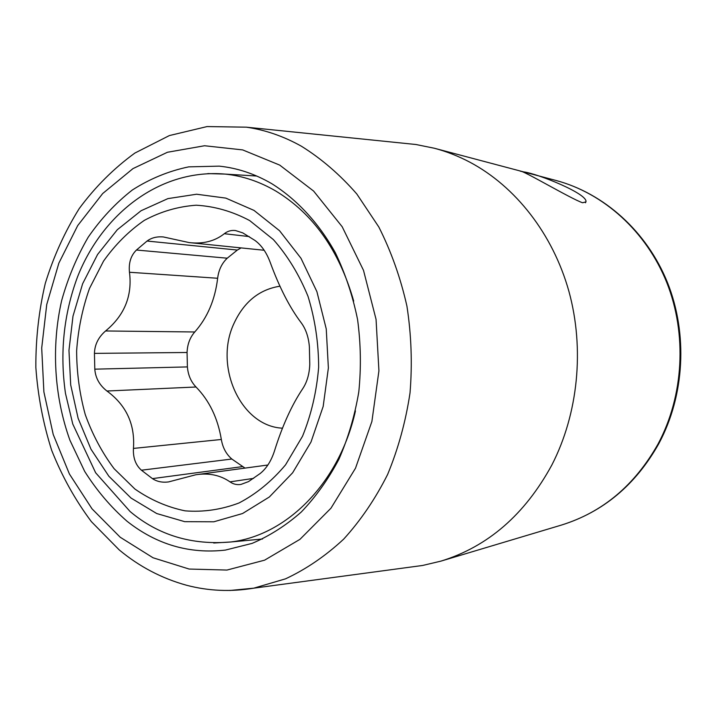 <?xml version="1.0" encoding="UTF-8"?>
<svg xmlns="http://www.w3.org/2000/svg" width="717" height="717" viewBox="0 0 717 717"><rect width="100%" height="100%" fill="white"/><g stroke="black" fill="none" stroke-linecap="round" stroke-linejoin="round"><path stroke-width="1.08" d="M279.971 286.2C259.24 289.471 243.87 301.965 233.876 323.672C213.791 366.324 240.76 426.337 282.516 428.183M241.1 247.903L237.345 250.054L227.235 258.201C221.84 263.336 218.64 270.022 217.645 278.259C215.064 299.769 207.437 317.676 194.764 331.98C189.951 337.492 187.388 344.33 187.065 352.495L187.397 366.916C188.087 375.054 190.964 381.749 196.019 387.001C209.337 400.615 217.771 418.11 221.338 439.476C222.709 447.668 226.214 454.184 231.842 459.032L245.017 468.102M267.871 465.01L195.804 474.762C208.826 472.745 220.227 475.111 230.014 481.869C233.249 484.181 236.888 485.033 240.93 484.432L248.485 481.618L260.28 473.444C266.607 468.273 271.358 460.708 274.539 450.751C282.355 425.781 291.747 405.087 302.726 388.686C307.082 382.089 309.43 373.933 309.78 364.227L309.377 346.741C308.561 337.017 305.836 329.022 301.203 322.767C289.731 307.593 279.397 287.454 270.192 262.341C266.527 252.501 261.436 245.196 254.92 240.41L242.767 232.891L235.535 230.551C231.313 230.049 227.576 231.107 224.322 233.706L249.22 236.583M249.641 220.549L273.401 239.603C287.607 255.736 299.141 274.647 308.014 296.345C315.023 319.155 318.572 342.816 318.644 367.31C316.636 391.643 311.277 414.614 302.538 436.214L285.545 464.849C271.743 481.25 256.238 493.959 239.021 502.976C221.266 509.662 203.296 512.288 185.12 510.854C167.258 507.161 150.516 499.883 134.913 489.03L114.102 468.694C102.047 452.561 92.43 434.511 85.242 414.543C79.578 393.866 76.71 372.643 76.629 350.882C78.162 329.211 82.446 308.409 89.482 288.476L103.535 261.113C115.168 244.703 128.764 231.125 144.305 220.379C160.716 211.56 178.013 206.505 196.198 205.214C214.535 206.263 232.353 211.372 249.641 220.549M264.179 250.269L189.082 242.57L163.395 236.96C156.978 236.377 151.529 237.739 147.057 241.046L136.454 250.027C130.861 255.53 128.54 262.942 129.463 272.263C132.457 295.789 124.489 315.363 105.578 330.967C98.408 337.178 94.698 344.644 94.438 353.382L94.796 369.165C95.46 377.922 99.511 385.208 106.932 391.016C126.309 405.239 135.155 424.365 133.443 448.421C132.959 457.787 135.621 465.046 141.428 470.209L152.434 478.624C156.978 481.618 162.32 482.72 168.468 481.941L195.804 474.762M189.082 242.579C203.045 244.201 214.786 241.244 224.322 233.706M523.482 171.865C537.32 173.451 588.164 193.913 585.932 201.853L582.625 202.759C571.512 199.156 522.191 169.759 520.255 171.148L523.482 171.865M127.061 521.268C110.866 507.125 96.732 490.5 84.669 471.374L69.943 440.283C54.125 396.286 51.212 346.625 61.662 300.54C67.99 277.882 76.836 256.776 88.2 237.21C100.882 218.846 115.58 203.117 132.278 190.041C149.934 178.748 168.755 171.022 188.732 166.855L219.268 166.147C237.354 168.002 254.849 173.855 271.761 183.677C296.883 199.425 318.823 223.05 335.359 252.778C345.316 273.562 352.719 295.78 357.559 319.432C360.812 343.533 361.225 367.678 358.805 391.867C354.781 415.681 348.148 438.15 338.899 459.283C328.323 479.288 315.785 496.863 301.301 512.001C285.949 525.507 269.547 535.975 252.088 543.396L225.371 550.091C189.333 554.142 156.557 544.535 127.061 521.268M409.891 567.174L422.645 565.462L440.937 561.124C487.892 546.641 524.862 514.6 551.848 465.01C578.207 413.727 584.74 348.794 568.886 291.254C552.78 233.769 515.406 186.411 469.949 162.23C458.405 156.136 446.548 151.475 434.368 148.249L415.941 144.502L403.151 143.194M230.014 481.869L253.585 478.382M253.988 210.395L225.801 198.107L196.601 194.226L167.895 198.618L141.079 210.735L117.319 229.718L97.593 254.463L82.634 283.726L72.991 316.161L68.966 350.362L70.696 384.895L78.126 418.316L90.996 449.227L108.859 476.24L131.05 498.064L156.709 513.533L184.735 521.671L213.836 521.788L242.561 513.524L269.35 496.989L292.635 472.79L310.981 442.066L323.17 406.449L328.377 367.973L326.244 328.924L316.896 291.631L300.988 258.29L279.558 230.74L253.988 210.395M147.057 241.046L237.345 250.054M136.454 250.027L227.235 258.201M129.463 272.263L217.645 278.259M105.578 330.967L194.764 331.98M94.438 353.382L187.065 352.495M94.796 369.165L187.397 366.916M106.932 391.016L196.019 387.001M133.443 448.421L221.338 439.476M141.428 470.209L231.842 459.032M152.434 478.624L242.319 466.642M353.705 301.113C339.231 250.52 313.302 213.845 275.902 191.098C259.518 181.535 242.543 175.862 224.986 174.079L207.831 173.595M213.711 543.011L230.838 541.98C286.477 535.491 339.347 483.061 355.453 410.913M279.72 165.107L242.66 149.907L204.56 145.748L167.419 152.264L132.986 168.603L102.692 193.536L77.705 225.586L58.857 263.139L46.739 304.528L41.703 348.032L43.889 391.93L53.219 434.493L69.424 474.018L92.009 508.81L120.214 537.239L153.035 557.772L189.154 569.056L226.966 570.06L264.591 560.174L299.966 539.336L330.949 508.219L355.498 468.219L371.89 421.506L378.926 370.841L376.058 319.37L363.501 270.336L342.179 226.733L313.607 191.063L279.72 165.107M301.364 146.196C283.573 136.266 265.263 129.929 246.415 127.178L207.088 126.568L169.382 135.567L134.868 153.062C113.752 168.432 95.2 186.94 79.211 208.593C64.844 231.663 53.533 256.596 45.279 283.403C38.843 310.882 35.707 338.899 35.85 367.445C37.876 395.901 43.154 423.514 51.669 450.303C61.976 476.24 75.204 500.018 91.373 521.635L119.183 549.876C139.259 566.591 161.71 578.386 186.537 585.251C208.414 591.005 230.82 591.982 253.755 588.173L285.518 578.843C306.222 569.164 325.608 555.926 343.694 539.112C360.723 520.39 375.358 498.844 387.619 474.466C398.24 448.788 405.714 421.596 410.025 392.907C412.392 363.806 411.361 334.875 406.924 306.114C400.588 277.936 391.231 251.577 378.836 227.02L356.815 193.993C339.939 174.634 321.458 158.708 301.364 146.196M229.825 590.494L253.755 588.173L422.645 565.462M434.368 148.249L555.863 180.433C603.373 193.043 646.125 231.062 666.774 282.543C687.236 334.068 683.785 395.945 658.018 444.056C634.724 485.346 602.504 512.359 561.357 525.095L440.937 561.124M256.749 176.032L224.986 174.079C159.864 168.54 102.307 213.962 77.535 276.861C63.696 314.216 59.681 353.069 65.48 393.409L72.758 423.998L95.639 472.772L130.109 511.535C158.26 535.205 191.833 545.359 230.838 541.98L262.521 539.005M585.923 201.844L585.475 202.768M246.415 127.178L415.941 144.502M555.863 180.433C604.135 193.276 646.967 231.591 667.554 282.767C687.944 334.005 684.618 395.246 659.013 443.294M658.806 443.689C635.576 484.943 603.096 512.072 561.357 525.095"/></g></svg>
